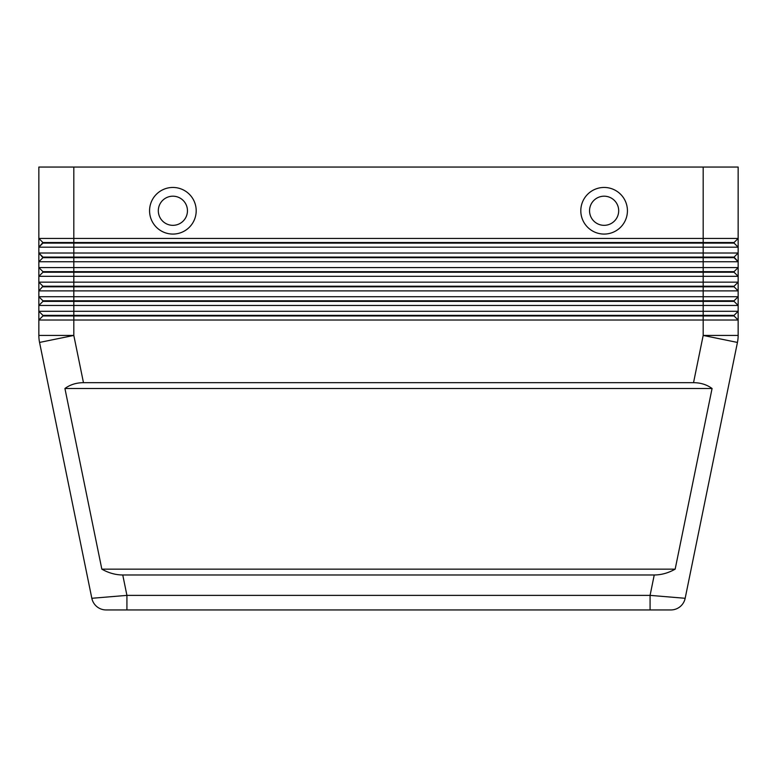 <?xml version="1.0" encoding="UTF-8"?>
<svg xmlns="http://www.w3.org/2000/svg" width="777" height="777" viewBox="0 0 777 777"><rect width="100%" height="100%" fill="white"/><g stroke="black" fill="none" stroke-linecap="round" stroke-linejoin="round"><path stroke-width="1.17" d="M654.244 574.98L122.756 574.98C115.588 574.931 108.615 572.989 101.836 569.152L64.928 388.5C70.144 384.664 76.321 382.721 83.469 382.672L693.531 382.672C700.679 382.721 706.856 384.664 712.072 388.5L675.164 569.152C668.385 572.989 661.412 574.931 654.244 574.98L650.077 595.376L650.077 609.945L670.891 609.945A14.569 14.569 0 0 0 685.168 598.29L650.077 595.376L126.923 595.376L91.832 598.29L39.559 342.434L91.832 598.29A14.569 14.569 0 0 0 96.892 606.662A14.569 14.569 0 0 1 91.832 598.29A14.569 14.569 0 0 0 106.109 609.945L670.891 609.945A14.569 14.569 0 0 0 685.168 598.29L737.441 342.434A34.965 34.965 0 0 0 738.15 335.431L738.15 320.027L734.071 315.948L738.15 320.027L738.15 311.286L38.85 311.286L42.929 315.365L38.85 311.286L38.85 320.027L738.15 320.027M96.892 606.662A14.569 14.569 0 0 0 106.109 609.945A14.569 14.569 0 0 1 96.892 606.662A14.569 14.569 0 0 0 106.109 609.945L126.923 609.945L126.923 595.376L122.756 574.98M73.815 167.055L738.15 167.055L738.15 238.442L73.815 238.442L73.815 167.055L38.85 167.055L38.85 247.183L42.929 243.104L734.071 243.104L738.15 247.183L738.15 238.442L734.071 242.521L42.929 242.521L38.85 247.183L738.15 247.183L738.15 253.011L38.85 253.011L42.929 257.673L734.071 257.673L738.15 261.752L734.071 257.09L42.929 257.09L38.85 253.011L38.85 261.752L738.15 261.752L738.15 253.011L734.071 257.09M42.929 271.659L42.929 272.241L73.815 272.241L73.815 267.579L38.85 267.579L42.929 271.659L734.071 271.659L738.15 267.579L73.815 267.579L73.815 238.442L38.85 238.442L42.929 242.521L38.85 238.442M738.15 290.889L738.15 282.148L734.071 286.227L42.929 286.227L38.85 282.148L42.929 286.227L38.85 290.889L738.15 290.889L734.071 286.81L738.15 290.889L738.15 296.717L734.071 300.796L42.929 300.796L42.929 301.379L703.185 301.379L703.185 305.458L738.15 305.458L734.071 301.379L738.15 305.458L738.15 296.717L38.85 296.717L42.929 300.796L38.85 296.717L38.85 305.458L703.185 305.458L703.185 315.365L42.929 315.365L42.929 315.948L734.071 315.948L734.071 315.365L703.185 315.365L703.185 335.431L693.531 382.672M42.929 272.241L38.85 276.321L738.15 276.321L734.071 272.241L738.15 276.321L738.15 261.752M738.15 276.321L738.15 282.148L38.85 282.148L38.85 296.717M42.929 257.673L38.85 261.752L38.85 282.148M42.929 286.81L73.815 286.81L73.815 272.241L734.071 272.241L734.071 271.659M83.469 382.672L73.815 335.431L73.815 286.81L734.071 286.81L734.071 286.227M42.929 301.379L38.85 305.458L38.85 311.286M703.185 167.055L703.185 301.379L734.071 301.379L734.071 300.796M38.85 320.027L42.929 315.948L38.85 320.027L38.85 335.431A34.965 34.965 0 0 0 39.559 342.434A34.965 34.965 0 0 1 38.85 335.431L73.815 335.431L39.559 342.434M734.071 315.365L738.15 311.286L738.15 305.458M172.882 196.192A14.569 14.569 0 0 0 158.314 210.761A14.569 14.569 0 0 0 172.882 225.33A14.569 14.569 0 0 0 187.451 210.761A14.569 14.569 0 0 0 172.882 196.192A14.569 14.569 0 0 0 158.314 210.761A14.569 14.569 0 0 0 172.882 225.33A14.569 14.569 0 0 0 187.451 210.761A14.569 14.569 0 0 0 172.882 196.192M172.882 234.071A23.31 23.31 0 0 1 149.572 210.761A23.31 23.31 0 0 1 172.882 187.451A23.31 23.31 0 0 1 196.192 210.761A23.31 23.31 0 0 1 172.882 234.071M604.117 234.071A23.31 23.31 0 0 1 580.808 210.761A23.31 23.31 0 0 1 604.117 187.451A23.31 23.31 0 0 1 627.428 210.761A23.31 23.31 0 0 1 604.117 234.071M604.117 225.33A14.569 14.569 0 0 1 589.549 210.761A14.569 14.569 0 0 1 604.117 196.192A14.569 14.569 0 0 1 618.686 210.761A14.569 14.569 0 0 1 604.117 225.33M38.85 247.183L38.85 253.011M734.071 242.521L734.071 243.104M64.928 388.5L712.072 388.5M101.836 569.152L675.164 569.152M737.975 338.947A34.965 34.965 0 0 0 738.15 335.431L703.185 335.431L737.441 342.434L685.168 598.29A14.569 14.569 0 0 1 670.891 609.945M685.168 598.29A14.569 14.569 0 0 1 680.108 606.662"/></g></svg>
